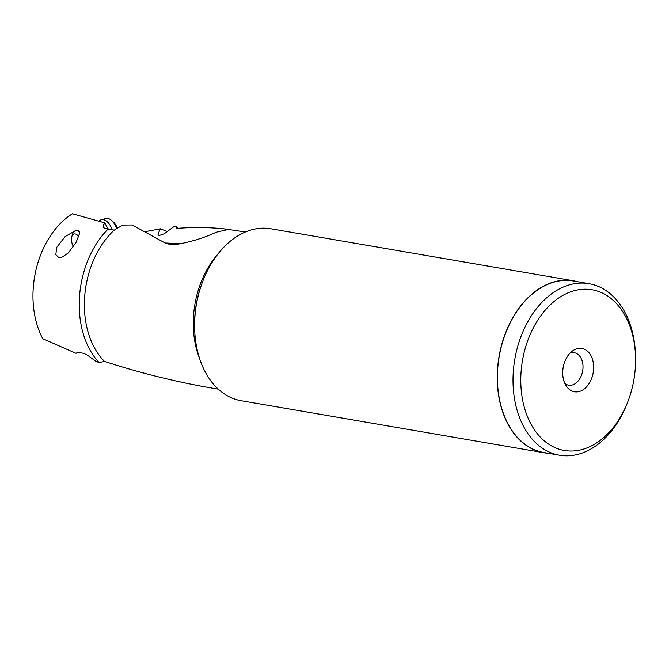 <?xml version="1.0" encoding="UTF-8"?>
<svg xmlns="http://www.w3.org/2000/svg" width="669" height="669" viewBox="0 0 669 669"><rect width="100%" height="100%" fill="white"/><g stroke="black" fill="none" stroke-linecap="round" stroke-linejoin="round"><path stroke-width="1" d="M570.506 291.885A81.526 56.53 -80.2 0 1 635.55 357.48A81.526 56.53 -80.2 0 1 628.04 401.174A81.526 56.53 -80.2 0 1 585.852 448.347A81.526 56.53 -80.2 0 1 521.293 390.788A81.526 56.53 -80.2 0 1 570.506 291.885M576.109 349.026A21.985 15.245 99.8 0 0 572.932 350.665A21.985 15.245 99.8 0 0 566.735 386.69A21.985 15.245 99.8 0 0 580.249 391.206A21.985 15.245 99.8 0 0 593.512 364.538A21.985 15.245 99.8 0 0 576.109 349.026M628.04 401.174L627.497 402.604A87.029 60.344 -80.2 0 1 582.465 452.955A87.029 60.344 -80.2 0 1 559.535 455.213A87.029 60.344 -80.2 0 1 513.098 375.476A87.029 60.344 -80.2 0 1 566.091 285.939A87.029 60.344 -80.2 0 1 589.013 283.673A87.029 60.344 -80.2 0 1 635.517 355.958L635.55 357.48M589.013 283.673L573.408 280.997A87.029 60.344 99.8 0 0 550.478 283.255A87.029 60.344 99.8 0 0 497.485 372.792A87.029 60.344 99.8 0 0 543.922 452.528L559.535 455.213M548.103 453.248A87.238 60.494 -80.2 0 1 543.889 452.737A87.238 60.494 -80.2 0 1 497.335 372.809A87.238 60.494 -80.2 0 1 550.462 283.046A87.238 60.494 -80.2 0 1 573.442 280.779A87.238 60.494 -80.2 0 1 577.581 281.708M573.442 280.779L270.803 228.773A87.238 60.494 99.8 0 0 247.823 231.039A87.238 60.494 99.8 0 0 202.674 281.507A87.238 60.494 99.8 0 0 194.637 328.27A87.238 60.494 99.8 0 0 241.25 400.731L543.889 452.737M245.331 232.018L225.244 228.974C209.589 227.276 193.366 227.084 176.557 228.397L176.256 226.222L174.007 226.565L164.248 233.732L159.473 235.438L158.394 235.145L157.943 234.125L160.426 228.815L145.098 231.683M107.834 228.89L107.684 227.836A10.905 5.879 74.3 0 1 105.008 222.911L103.595 224.667L103.202 226.348L103.946 227.828L105.476 228.631L114.232 230.119L122.736 225.077L132.136 224.976L164.014 242.37C167.116 244.085 171.197 244.787 176.24 244.469C190.138 242.086 203.008 238.214 214.841 232.845A79.728 55.284 99.8 0 1 215.552 232.578A79.728 55.284 99.8 0 1 217.785 231.825L229.325 229.266M105.008 222.911L72.444 213.787A80.129 55.569 99.8 0 0 42.757 338.706L75.973 353.316L77.888 352.379L83.792 353.357L87.58 355.264L95.751 361.293L99.129 362.606L104.481 361.402C131.542 370.258 159.172 377.6 187.387 383.437L202.799 386.498M108.311 228.865A83.023 57.567 99.8 0 0 99.129 362.606M58.922 257.665L55.836 254.705L56.631 247.471L65.102 236.583L75.137 230.83L78.173 230.554L79.77 232.912L76.207 242.119L68.43 252.832L61.573 257.498L58.922 257.665M77.453 352.479L75.982 353.316M114.232 230.119A79.728 55.284 99.8 0 0 104.481 361.402M107.684 227.836A6.866 1.338 -8.4 0 0 105.953 228.748M178.113 228.28A83.023 57.567 99.8 0 0 176.256 226.222M224.751 230.027L225.244 228.974M165.293 243.006L182.119 243.7M167.534 231.683L160.426 228.815M564.879 383.513A16.482 11.432 99.8 0 0 568.625 385.202A16.482 11.432 99.8 0 0 572.973 384.775A16.482 11.432 99.8 0 0 583.008 367.808A16.482 11.432 99.8 0 0 574.211 352.705A16.482 11.432 99.8 0 0 570.113 353.048M73.456 246.56A8.245 4.449 74.3 0 1 71.516 240.572A8.245 4.449 74.3 0 1 71.826 236.609A8.245 4.449 74.3 0 1 75.505 234.016A8.245 4.449 74.3 0 1 78.791 236.801M75.94 230.638A10.988 5.929 74.3 0 1 77.47 230.755A10.988 5.929 74.3 0 1 79.67 231.976M71.826 236.609L72.561 234.209A10.988 5.929 74.3 0 1 75.396 230.763M99.096 221.18A14.559 7.852 74.3 0 1 101.32 219.733A14.559 7.852 74.3 0 1 103.904 219.775A14.559 7.852 74.3 0 1 112.233 229.743M116.69 228.639A14.559 7.852 -105.7 0 0 111.489 220.377A14.559 7.852 -105.7 0 0 108.311 218.537A14.559 7.852 -105.7 0 0 105.735 218.495L101.32 219.733M117.401 228.221A11.816 6.372 -105.7 0 0 113.379 222.041L111.489 220.377M202.674 281.507L202.063 283.121A81.016 56.179 99.8 0 0 194.595 326.547L194.637 328.27M199.596 358.542A79.728 55.284 -80.2 0 1 217.45 254.63M218.32 389.166L202.314 386.414"/></g></svg>
